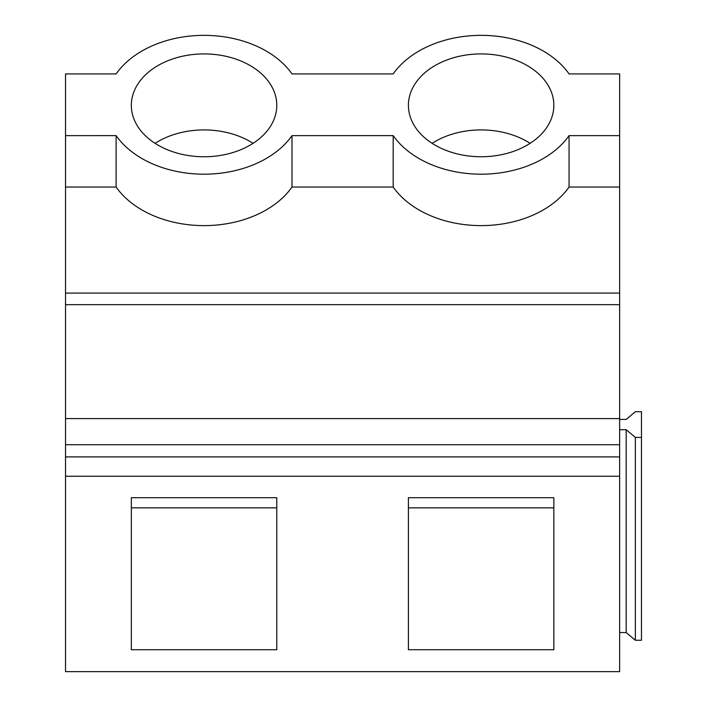 <?xml version="1.0" encoding="UTF-8"?>
<svg xmlns="http://www.w3.org/2000/svg" width="707" height="707" viewBox="0 0 707 707"><rect width="100%" height="100%" fill="white"/><g stroke="black" fill="none" stroke-linecap="round" stroke-linejoin="round"><path stroke-width="1.06" d="M619.65 419.41L626.199 419.41L635.354 411.695L641.47 411.695L641.47 640.259L635.354 640.259L626.199 632.553L619.65 632.553M626.199 632.553L626.199 429.697L619.65 429.697M641.47 437.412L635.354 437.412L626.199 429.697M635.354 640.259L635.354 437.412M619.65 135.629L569.064 135.629A98.167 69.419 0 0 1 481.122 174.187A98.167 69.419 0 0 1 393.18 135.62L292 135.629A98.167 69.419 0 0 1 204.058 174.187A98.167 69.419 0 0 1 116.116 135.62L65.53 135.629L65.53 73.917L116.116 73.917A98.167 69.419 0 0 1 204.058 35.35A98.167 69.419 0 0 1 292 73.917L393.18 73.917A98.167 69.419 0 0 1 481.122 35.35A98.167 69.419 0 0 1 569.064 73.917L619.65 73.917L619.65 671.65L65.53 671.65L65.53 476.253L619.65 476.253M530.109 143.335A72.715 51.417 0 0 0 432.136 143.335M539.883 135.629A72.715 51.417 0 0 0 553.846 105.334A72.715 51.417 0 0 0 538.69 73.917A72.715 51.417 0 0 0 481.122 53.918A72.715 51.417 0 0 0 423.555 73.917A72.715 51.417 0 0 0 408.407 105.334A72.715 51.417 0 0 0 422.362 135.629A72.715 51.417 0 0 0 481.122 156.751A72.715 51.417 0 0 0 539.883 135.629M276.782 105.334A72.715 51.417 0 0 0 261.634 73.917A72.715 51.417 0 0 0 204.058 53.918A72.715 51.417 0 0 0 146.49 73.917A72.715 51.417 0 0 0 131.343 105.334A72.715 51.417 0 0 0 145.297 135.629A72.715 51.417 0 0 0 204.058 156.751A72.715 51.417 0 0 0 262.827 135.629A72.715 51.417 0 0 0 276.782 105.334L276.782 105.334M276.782 507.856L131.343 507.856L131.343 497.71L276.782 497.71L276.782 507.856M553.846 507.856L408.407 507.856L408.407 497.71L553.846 497.71L553.846 507.856M569.064 135.629L569.064 187.046L619.65 187.046M292 135.629L292 187.046L393.18 187.046A98.167 69.419 0 0 0 481.122 225.613A98.167 69.419 0 0 0 569.064 187.046M116.116 135.629L116.116 187.046A98.167 69.419 0 0 0 204.058 225.613A98.167 69.419 0 0 0 292 187.046M131.343 497.71L131.343 649.724L276.782 649.724L276.782 497.71M408.407 497.71L408.407 649.724L553.846 649.724L553.846 497.71M253.053 143.335A72.715 51.417 0 0 0 155.072 143.335M393.18 135.629L393.18 187.046M65.53 135.629L65.53 187.046L116.116 187.046M65.53 187.046L65.53 293.087L619.65 293.087M65.53 293.087L65.53 304.673L619.65 304.673M65.53 304.673L65.53 418.606L619.65 418.606M65.53 418.606L65.53 444.712L619.65 444.712M65.53 444.712L65.53 456.899L619.65 456.899M65.53 456.899L65.53 476.253"/></g></svg>
